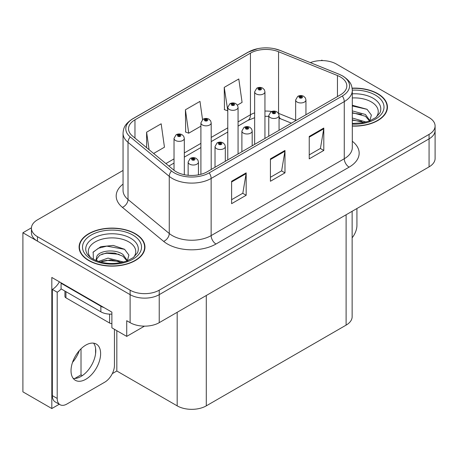 <?xml version="1.0" encoding="UTF-8"?>
<svg xmlns="http://www.w3.org/2000/svg" width="458" height="458" viewBox="0 0 458 458"><rect width="100%" height="100%" fill="white"/><g stroke="black" fill="none" stroke-linecap="round" stroke-linejoin="round"><path stroke-width="0.69" d="M322.632 60.599L321.854 60.153L321.075 60.599M59.242 404.254L51.817 408.542L51.817 277.456L111.878 312.133L111.878 327.819L126.723 336.39L126.723 320.703L130.118 322.661A20.581 11.885 0 0 0 159.229 322.661L429.072 166.872A20.581 11.885 0 0 0 435.1 158.468L435.1 130.456A20.581 11.885 0 0 1 429.072 138.86A20.581 11.885 0 0 0 435.1 130.456L435.1 125.973A20.581 11.885 0 0 0 429.072 117.574L336.407 64.074A20.581 11.885 0 0 0 310.341 62.626M144.47 326.142L126.723 336.39M123.047 170.445L37.453 219.863A20.581 11.885 0 0 0 31.425 228.267A20.581 11.885 0 0 0 37.453 236.671L130.118 290.172A20.581 11.885 0 0 0 159.229 290.172L159.229 294.654L429.072 138.86L159.229 294.654A20.581 11.885 0 0 1 130.118 294.654A20.581 11.885 0 0 0 159.229 294.654L159.229 322.661M51.817 408.542L22.9 391.848L22.9 232.75L130.118 294.654L37.453 241.154A20.581 11.885 0 0 1 31.425 232.75L31.425 228.267M31.442 227.821L22.9 232.75M352.139 211.287L352.139 316.724A20.581 11.885 180 0 1 346.111 325.128L206.289 405.857A20.581 11.885 180 0 1 177.177 405.857L116.824 371.009L116.824 330.676M95.579 353.713L95.579 348.195M116.824 371.009L112.319 373.614M74.78 378.48L81.02 374.873L82.32 375.623M72.524 362.375A21.955 12.675 120 0 0 79.343 350.57M81.02 374.873L81.02 348.796M352.305 126.093A32.936 19.013 0 0 0 387.434 107.126A32.936 19.013 0 0 0 377.793 93.678A32.936 19.013 0 0 0 352.122 88.159M135.31 233.672A32.936 19.013 0 0 0 99.42 229.55A32.936 19.013 0 0 0 79.091 247.12A32.936 19.013 0 0 0 88.737 260.562A32.936 19.013 0 0 0 124.628 264.684A32.936 19.013 0 0 0 144.957 247.12A32.936 19.013 0 0 0 135.31 233.672M79.434 248.866A32.936 19.013 0 0 0 79.32 249.358M340.386 76.955A21.955 12.675 180 0 1 346.815 85.921A21.955 12.675 180 0 1 340.386 94.88L207.256 171.744A21.955 12.675 180 0 1 173.748 170.05L132.511 136.049A21.955 12.675 180 0 1 128.538 128.778A21.955 12.675 180 0 1 134.967 119.813L250.44 53.145A21.955 12.675 180 0 1 278.556 51.725L337.454 75.536A21.955 12.675 180 0 1 340.386 76.955M342.326 75.833A24.698 14.261 0 0 0 339.029 74.236L280.13 50.426A24.698 14.261 0 0 0 274.199 48.663A24.698 14.261 0 0 0 257.728 48.663A24.698 14.261 0 0 0 248.499 52.029L133.026 118.691A24.698 14.261 0 0 0 130.261 136.953L171.498 170.96A24.698 14.261 0 0 0 209.197 172.861L342.326 96.003A24.698 14.261 0 0 0 342.326 75.833M231.611 181.265L231.611 203.673L246.169 195.274L246.169 172.861L231.611 181.265M231.611 199.699L242.826 193.224L246.106 173.605A5.49 3.172 -120 0 0 246.169 172.861M242.723 193.282L246.169 195.274M309.236 136.45L309.236 158.857L323.795 150.453L323.795 128.045L309.236 136.45M309.236 154.884L320.445 148.409L323.732 128.79A5.49 3.172 -120 0 0 323.795 128.045M320.348 148.466L323.795 150.453M270.426 158.857L270.426 181.265L284.979 172.866L284.979 150.453L270.426 158.857M270.426 177.292L281.636 170.817L284.922 151.197A5.49 3.172 -120 0 0 284.979 150.453M281.538 170.874L284.979 172.866M159.229 290.172L429.072 134.377A20.581 11.885 0 0 0 435.1 125.973M237.387 105.1L242.082 102.386L238.795 78.976L224.237 87.375L224.472 109.651M153.625 153.459L164.456 147.201L161.17 123.792L146.612 132.19L146.612 147.676M202.533 119.59L199.98 101.384L185.427 109.783L185.662 132.059M185.427 109.783L188.713 133.198L200.902 126.162M188.713 133.198L185.427 131.973M224.237 87.375L227.775 110.641M227.523 110.79L224.237 109.559M146.612 132.19L149.073 149.703M144.728 249.358A32.936 19.013 0 0 0 144.613 248.866M387.205 109.365A32.936 19.013 0 0 0 387.096 108.867M184.316 174.71L184.316 138.385A5.147 2.971 180 0 1 181.139 141.127A5.147 2.971 180 0 1 175.529 140.486A5.147 2.971 180 0 1 174.023 138.385L176.072 134.812A3.429 2.067 57.8 0 1 177.904 134.91A1.718 0.99 0 0 0 177.956 136.284A1.718 0.99 0 0 0 180.383 136.284A1.718 0.99 0 0 0 180.383 134.881A1.718 0.99 0 0 0 178.007 134.852L178.706 135.287A0.687 0.395 180 0 1 179.656 135.299A0.687 0.395 180 0 1 179.857 135.579A0.687 0.395 180 0 1 179.433 135.946A0.687 0.395 180 0 1 178.683 135.86A0.687 0.395 180 0 1 178.483 135.579A0.687 0.395 180 0 1 178.66 135.316L177.904 134.91M178.706 135.871L178.706 135.287M178.007 134.852A3.429 1.895 -117.9 0 0 176.404 134.618A3.429 1.895 -117.9 0 0 176.256 134.715M178.66 135.849L178.66 135.316M198.434 174.853L198.434 162.052A5.147 2.971 180 0 1 195.257 164.794A5.147 2.971 180 0 1 189.646 164.153A5.147 2.971 180 0 1 188.141 162.052L190.19 158.479A3.429 2.067 57.8 0 1 192.022 158.583A1.718 0.99 0 0 0 192.074 159.951A1.718 0.99 0 0 0 194.501 159.951A1.718 0.99 0 0 0 194.501 158.548A1.718 0.99 0 0 0 192.125 158.52L192.824 158.96A0.687 0.395 180 0 1 193.774 158.972A0.687 0.395 180 0 1 193.974 159.252A0.687 0.395 180 0 1 193.551 159.613A0.687 0.395 180 0 1 192.801 159.527L192.778 158.983L192.022 158.583M192.824 159.544L192.824 158.96M192.125 158.52A3.429 1.895 -117.9 0 0 190.522 158.291A3.429 1.895 -117.9 0 0 190.373 158.388M192.801 159.527A0.687 0.395 180 0 1 192.6 159.252A0.687 0.395 180 0 1 192.778 158.983M211.19 169.471L211.19 122.864A5.147 2.971 180 0 1 208.018 125.612A5.147 2.971 180 0 1 202.407 124.965A5.147 2.971 180 0 1 200.902 122.864L202.951 119.292A3.429 2.067 57.8 0 1 204.783 119.395A1.718 0.99 0 0 0 204.835 120.763A1.718 0.99 0 0 0 207.256 120.763A1.718 0.99 0 0 0 207.256 119.366A1.718 0.99 0 0 0 204.886 119.332L205.585 119.773A0.687 0.395 180 0 1 206.529 119.784A0.687 0.395 180 0 1 206.73 120.065A0.687 0.395 180 0 1 206.306 120.431A0.687 0.395 180 0 1 205.562 120.345A0.687 0.395 180 0 1 205.361 120.065A0.687 0.395 180 0 1 205.539 119.796L204.783 119.395M205.585 120.357L205.585 119.773M204.886 119.332A3.429 1.895 -117.9 0 0 203.283 119.103A3.429 1.895 -117.9 0 0 203.129 119.2M205.539 120.334L205.539 119.796M238.068 153.957L238.068 107.349A5.147 2.971 180 0 1 234.891 110.092A5.147 2.971 180 0 1 229.286 109.451A5.147 2.971 180 0 1 227.775 107.349L229.83 103.777A3.429 2.067 57.8 0 1 231.656 103.874A1.718 0.99 0 0 0 231.708 105.248A1.718 0.99 0 0 0 234.135 105.248A1.718 0.99 0 0 0 234.135 103.846A1.718 0.99 0 0 0 231.765 103.817L232.458 104.252A0.687 0.395 180 0 1 233.408 104.264A0.687 0.395 180 0 1 233.609 104.544A0.687 0.395 180 0 1 233.185 104.911A0.687 0.395 180 0 1 232.441 104.825A0.687 0.395 180 0 1 232.235 104.544A0.687 0.395 180 0 1 232.418 104.281L231.656 103.874M232.458 104.836L232.458 104.252M231.765 103.817A3.429 1.895 -117.9 0 0 230.162 103.582A3.429 1.895 -117.9 0 0 230.008 103.68M232.418 104.813L232.418 104.281M264.947 138.436L264.947 91.829A5.147 2.971 180 0 1 261.77 94.577A5.147 2.971 180 0 1 256.159 93.93A5.147 2.971 180 0 1 254.654 91.829L256.709 88.257A3.429 2.067 57.8 0 1 258.535 88.36A1.718 0.99 0 0 0 258.587 89.728A1.718 0.99 0 0 0 261.014 89.728A1.718 0.99 0 0 0 261.014 88.331A1.718 0.99 0 0 0 258.644 88.297L259.337 88.737A0.687 0.395 180 0 1 260.287 88.749A0.687 0.395 180 0 1 260.488 89.029A0.687 0.395 180 0 1 260.064 89.396A0.687 0.395 180 0 1 259.314 89.31A0.687 0.395 180 0 1 259.114 89.029A0.687 0.395 180 0 1 259.297 88.76L258.535 88.36M259.337 89.321L259.337 88.737M258.644 88.297A3.429 1.895 -117.9 0 0 257.035 88.068A3.429 1.895 -117.9 0 0 256.886 88.165M259.297 89.299L259.297 88.76M225.307 161.319L225.307 146.531A5.147 2.971 180 0 1 222.136 149.279A5.147 2.971 180 0 1 216.525 148.632A5.147 2.971 180 0 1 215.02 146.531L217.069 142.959A3.429 2.067 57.8 0 1 218.901 143.062A1.718 0.99 0 0 0 218.953 144.43A1.718 0.99 0 0 0 221.374 144.43A1.718 0.99 0 0 0 221.374 143.033A1.718 0.99 0 0 0 219.004 143.005L219.703 143.44A0.687 0.395 180 0 1 220.647 143.451A0.687 0.395 180 0 1 220.848 143.732A0.687 0.395 180 0 1 220.424 144.098A0.687 0.395 180 0 1 219.68 144.012L219.657 143.463L218.901 143.062M219.703 144.024L219.703 143.44M219.004 143.005A3.429 1.895 -117.9 0 0 217.401 142.77A3.429 1.895 -117.9 0 0 217.252 142.867M219.68 144.012A0.687 0.395 180 0 1 219.479 143.732A0.687 0.395 180 0 1 219.657 143.463M252.186 145.804L252.186 131.017A5.147 2.971 180 0 1 249.009 133.759A5.147 2.971 180 0 1 243.404 133.118A5.147 2.971 180 0 1 241.893 131.017L243.948 127.444A3.429 2.067 57.8 0 1 245.774 127.547A1.718 0.99 0 0 0 245.826 128.916A1.718 0.99 0 0 0 248.253 128.916A1.718 0.99 0 0 0 248.253 127.513A1.718 0.99 0 0 0 245.883 127.484L246.576 127.925A0.687 0.395 180 0 1 247.526 127.937A0.687 0.395 180 0 1 247.726 128.217A0.687 0.395 180 0 1 247.303 128.578A0.687 0.395 180 0 1 246.559 128.492A0.687 0.395 180 0 1 246.352 128.217A0.687 0.395 180 0 1 246.536 127.948L245.774 127.547M246.576 128.509L246.576 127.925M245.883 127.484A3.429 1.895 -117.9 0 0 244.28 127.255A3.429 1.895 -117.9 0 0 244.125 127.353M246.536 128.48L246.536 127.948M279.065 130.284L279.065 115.496A5.147 2.971 180 0 1 275.888 118.244A5.147 2.971 180 0 1 270.283 117.597A5.147 2.971 180 0 1 268.772 115.496L270.827 111.924A3.429 2.067 57.8 0 1 272.653 112.027A1.718 0.99 0 0 0 272.705 113.395A1.718 0.99 0 0 0 275.132 113.395A1.718 0.99 0 0 0 275.132 111.998A1.718 0.99 0 0 0 272.762 111.97L273.455 112.405A0.687 0.395 180 0 1 274.405 112.416A0.687 0.395 180 0 1 274.605 112.697A0.687 0.395 180 0 1 274.182 113.063A0.687 0.395 180 0 1 273.432 112.977A0.687 0.395 180 0 1 273.231 112.697A0.687 0.395 180 0 1 273.415 112.428L272.653 112.027M273.455 112.989L273.455 112.405M272.762 111.97A3.429 1.895 -117.9 0 0 271.153 111.735A3.429 1.895 -117.9 0 0 271.004 111.832M273.415 112.966L273.415 112.428M305.944 114.769L305.944 99.981A5.147 2.971 180 0 1 302.767 102.724A5.147 2.971 180 0 1 297.156 102.082A5.147 2.971 180 0 1 295.65 99.981L297.706 96.409A3.429 2.067 57.8 0 1 299.532 96.512A1.718 0.99 0 0 0 299.584 97.88A1.718 0.99 0 0 0 302.011 97.88A1.718 0.99 0 0 0 302.011 96.478A1.718 0.99 0 0 0 299.635 96.449L300.334 96.89A0.687 0.395 180 0 1 301.284 96.901A0.687 0.395 180 0 1 301.484 97.182A0.687 0.395 180 0 1 301.061 97.543A0.687 0.395 180 0 1 300.311 97.457A0.687 0.395 180 0 1 300.11 97.182A0.687 0.395 180 0 1 300.293 96.913L299.532 96.512M300.334 97.474L300.334 96.89M299.635 96.449A3.429 1.895 -117.9 0 0 298.032 96.22A3.429 1.895 -117.9 0 0 297.883 96.317M300.293 97.445L300.293 96.913M356.931 208.522L356.931 225.388A13.723 7.923 -60 0 1 352.139 237.811M85.823 379.27A20.925 12.08 120 0 0 99.495 360.83A20.925 12.08 120 0 0 96.289 344.061A20.925 12.08 120 0 0 85.823 345.097A20.925 12.08 120 0 0 72.152 363.538A20.925 12.08 120 0 0 75.364 380.306A20.925 12.08 120 0 0 85.823 379.27M93.575 343.156A20.925 12.08 -60 0 1 93.89 360.263A20.925 12.08 -60 0 1 80.974 376.47A20.925 12.08 -60 0 1 73.223 378.417M114.448 329.302L114.448 365.381A13.723 7.923 -60 0 1 104.745 382.184L66.902 404.036A13.723 7.923 -60 0 1 60.044 404.712A13.723 7.923 -60 0 1 57.198 398.431L57.198 292.215L52.349 289.416A13.723 7.923 120 0 0 59.403 281.836M61.195 288.918A13.723 7.923 -60 0 1 57.198 292.215M60.044 404.712L55.189 401.912A13.723 7.923 -60 0 1 52.349 395.632L52.349 289.416M103.972 307.564A13.723 7.923 180 0 1 100.863 306.219L61.08 283.25A13.723 7.923 0 0 0 61.492 283.044M100.863 306.219L100.863 311.824A13.723 7.923 0 0 0 111.878 314.108M61.08 283.25L61.08 288.855L100.863 311.824M352.305 97.955A23.742 13.706 180 0 1 371.295 101.911A23.742 13.706 180 0 1 375.978 117.454M369.703 121.33L371.381 115.067L367.03 109.29L352.305 105.254M352.15 88.36A32.592 18.818 180 0 1 377.547 93.821A32.592 18.818 180 0 1 387.096 107.126A32.592 18.818 180 0 1 352.305 125.898M352.305 118.009L366.091 122.046M352.305 119.796L364.064 122.538M352.305 110.899L365.473 114.489L369.944 120.775M352.305 112.674L365.473 116.269L369.514 120.941M352.305 105.964L367.11 109.347M352.305 113.08L361.637 114.311M352.305 120.196L361.648 121.427M90.547 257.448A23.742 13.706 180 0 1 98.361 240.387A23.742 13.706 180 0 1 128.812 241.904A23.742 13.706 180 0 1 133.496 257.448M127.221 261.323L128.904 255.066L124.553 249.289L113.218 245.419L100.834 246.673L93.151 252.06L93.392 258.959M135.07 233.815A32.592 18.818 180 0 1 144.613 247.12A32.592 18.818 180 0 1 124.496 264.501A32.592 18.818 180 0 1 88.978 260.425A32.592 18.818 180 0 1 79.434 247.12A32.592 18.818 180 0 1 99.552 229.733A32.592 18.818 180 0 1 135.07 233.815M98.487 261.461L108.008 258.094L123.614 262.039M100.273 261.999L110.962 259.8L121.588 262.531M95.945 260.51L96.678 257.012A15.509 8.954 0 0 0 96.512 258.323A15.509 8.954 0 0 0 97.233 261.02M96.678 257.012C97.8 250.835 114.763 248.379 122.99 254.482L127.467 260.768M96.586 259.182L99.695 255.221L106.668 252.908L114.689 253.074L122.99 256.262L127.032 260.94M64.927 291.076L64.927 296.418A3.429 1.981 0 0 0 65.935 297.82L109.599 323.027A3.429 1.981 0 0 0 111.878 323.606M92.974 252.375L98.35 248.259L106.788 246.129L124.628 249.341M101.836 254.138L106.788 253.24L119.16 254.304M101.859 261.249L106.788 260.356L119.166 261.421M429.072 166.872L429.072 134.377M130.118 322.661L130.118 290.172M206.289 405.857L206.289 295.49M346.111 325.128L346.111 214.768M177.177 405.857L177.177 312.299M352.305 141.259A34.304 19.809 180 0 1 349.116 167.147L215.993 244.011A6.859 3.962 60 0 1 211.138 235.607L344.267 158.749A27.446 15.847 0 0 0 352.305 147.545L352.305 90.403A27.446 15.847 180 0 1 344.267 101.607A6.859 3.962 -120 0 0 342.326 96.003M215.993 244.011A34.304 19.809 180 0 1 167.473 244.011A34.304 19.809 180 0 1 163.632 241.366L122.395 207.359A34.304 19.809 180 0 1 123.047 184.116M172.328 235.607A27.446 15.847 0 0 0 211.138 235.607L211.138 178.465A27.446 15.847 180 0 1 169.254 176.347L128.011 142.346A27.446 15.847 180 0 1 123.047 133.255L123.047 190.396A27.446 15.847 0 0 0 128.011 199.488L169.254 233.488A27.446 15.847 0 0 0 172.328 235.607M352.305 90.403C351.853 85.686 351.463 81.799 342.847 76.057L339.241 74.305A6.859 3.212 112 0 0 339.029 74.236M257.728 48.663L247.978 52.246A6.859 3.962 60 0 1 248.499 52.029M133.026 118.691A6.859 3.962 -120 0 0 132.511 118.914C124.089 124.462 123.46 128.492 123.047 133.255M130.261 136.953A6.859 4.591 129.5 0 0 128.011 142.346L128.011 199.488A6.859 4.591 -50.5 0 1 122.395 207.359M274.199 48.663L280.342 50.495A6.859 3.212 112 0 0 280.13 50.426M171.498 170.96A6.859 4.591 129.5 0 0 169.254 176.347L169.254 233.488A6.859 4.591 -50.5 0 1 163.632 241.366M209.197 172.861A6.859 3.962 60 0 1 211.138 178.465L344.267 101.607L344.267 158.749A6.859 3.962 60 0 0 349.116 167.147M37.453 236.671L37.453 241.154M134.967 119.813L134.967 138.076M337.454 75.536L337.454 96.575M278.556 51.725L278.556 113.349A21.955 12.675 0 0 0 278.407 113.292M295.65 120.259L278.556 113.349A12.349 5.782 -68 0 0 278.556 113.544M271.68 111.494A21.955 12.675 0 0 0 264.947 111.071M254.654 112.868A21.955 12.675 0 0 0 250.44 114.769L238.068 121.914M250.44 53.145L250.44 114.769A12.349 7.128 60 0 1 247.881 120.425L238.068 126.087M227.775 127.851L211.19 137.429M200.902 143.371L184.316 152.949M174.023 158.886L165.899 163.58M291.408 123.162L281.012 118.96A12.349 5.782 -68 0 1 279.065 116.681M270.426 159.567L284.922 151.197M309.236 137.16L323.732 128.79M231.611 181.975L246.106 173.605M57.198 398.431L52.349 395.632M352.305 93.821A26.289 15.177 180 0 1 373.093 98.212A26.289 15.177 180 0 1 379.859 112.949L375.766 117.614L369.509 120.946L362.599 122.824L352.305 123.477M352.299 90.14A29.501 17.032 180 0 1 375.365 95.081A29.501 17.032 180 0 1 381.319 114.225A29.501 17.032 180 0 1 352.305 124.112M86.665 252.948A26.289 15.177 180 0 1 98.819 235.818A26.289 15.177 180 0 1 130.61 238.206A26.289 15.177 180 0 1 137.377 252.948L133.289 257.608L127.026 260.94C114.66 264.879 103.273 264.226 92.877 258.993C89.591 256.978 87.524 254.963 86.665 252.948M132.883 235.074A29.501 17.032 180 0 1 132.883 259.165A29.501 17.032 180 0 1 91.159 259.165A29.501 17.032 180 0 1 91.159 235.074A29.501 17.032 180 0 1 132.883 235.074M109.599 323.027L109.599 314.125M65.935 297.82L65.935 291.654M247.978 52.246L132.511 118.914M339.241 74.305L280.342 50.495M281.012 118.96L279.065 118.25M268.772 116.361L264.947 116.286M254.654 117.712L247.881 120.425M227.775 132.03L211.19 141.608M200.902 147.55L184.316 157.123M174.023 163.065L168.882 166.036M184.316 138.385L183.755 136.341L182.095 134.709C180.212 133.736 178.311 133.707 176.404 134.618M174.023 170.273L174.023 138.385M198.434 162.052L197.873 160.008L196.213 158.382C194.329 157.403 192.429 157.375 190.522 158.291M188.141 175.282L188.141 162.052M211.19 122.864L210.634 120.82L208.974 119.194C207.085 118.216 205.19 118.187 203.283 119.103M200.902 174.298L200.902 122.864M238.068 107.349L237.513 105.306L235.853 103.674C233.964 102.701 232.069 102.672 230.162 103.582M227.775 159.894L227.775 107.349M264.947 91.829L264.392 89.785L262.732 88.159C260.842 87.18 258.947 87.152 257.035 88.068M254.654 144.379L254.654 91.829M225.307 146.531L224.752 144.488L223.092 142.862C221.203 141.888 219.308 141.854 217.401 142.77M215.02 167.262L215.02 146.531M252.186 131.017L251.631 128.973L249.971 127.347C248.081 126.368 246.186 126.339 244.28 127.255M241.893 151.747L241.893 131.017M279.065 115.496L278.51 113.452L276.85 111.826C274.96 110.853 273.065 110.819 271.153 111.735M268.772 136.226L268.772 115.496M305.944 99.981L305.389 97.938L303.723 96.312C301.839 95.333 299.938 95.304 298.032 96.22M295.65 120.712L295.65 99.981M387.096 107.126L387.096 109.863M144.613 247.12L144.613 249.856M79.434 247.12L79.434 249.856"/></g></svg>
